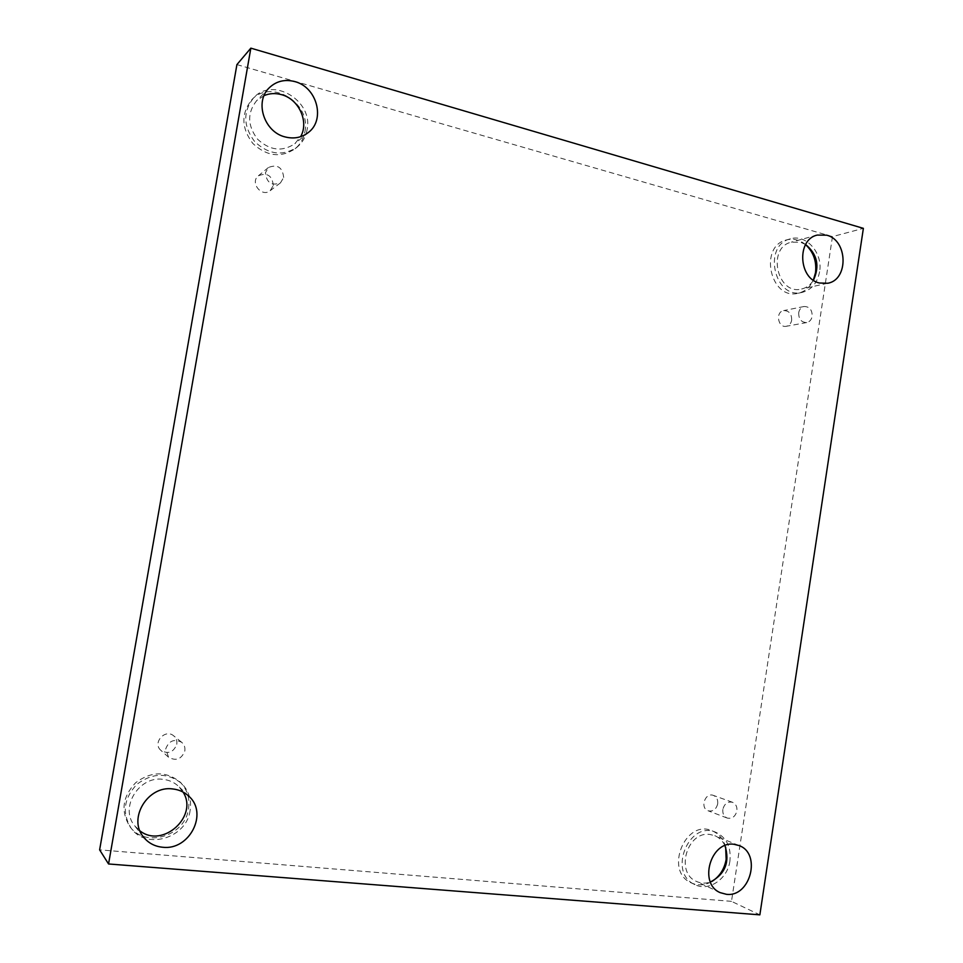 <?xml version="1.0" encoding="UTF-8"?>
<svg xmlns="http://www.w3.org/2000/svg" width="963" height="963" viewBox="0 0 963 963"><rect width="100%" height="100%" fill="white"/><g stroke="black" fill="none" stroke-linecap="round" stroke-linejoin="round"><path stroke-width="0.72" stroke-dasharray="4.82 3.61" d="M798.688 312.746C798.64 319.186 801.324 322.461 806.753 322.545C809.69 321.823 811.496 319.74 812.182 316.285C812.218 309.797 809.498 306.535 804.009 306.511C801.132 307.257 799.362 309.34 798.688 312.746M791.682 320.149C791.718 313.806 789.034 310.616 783.641 310.604C775.155 311.904 777.984 328.214 786.35 326.276C789.239 325.578 791.008 323.532 791.682 320.149M722.84 809.414C722.455 813.615 723.887 816.492 727.137 818.032C732.073 819.044 735.335 816.672 736.9 810.942C737.285 806.681 735.816 803.792 732.494 802.275C727.607 801.348 724.393 803.72 722.84 809.414M236.91 64.605L832.465 236.621L863.378 228.351M832.465 236.621L731.495 901.356L759.855 914.85M731.495 901.356L99.622 849.86M717.7 803.876C718.085 799.711 716.653 796.883 713.378 795.402C705.205 792.019 699.704 808.017 708.106 810.786C712.969 811.785 716.171 809.486 717.7 803.876M176.795 744.279C177.276 740.86 176.253 738.055 173.725 735.864C165.167 728.281 152.034 743.063 160.905 750.37C168.26 754.402 173.557 752.368 176.795 744.279M273.311 185.462C272.192 175.543 267.208 172.317 258.397 175.784C249.573 182.464 261.731 197.776 270.182 190.71L273.311 185.462M725.657 847.235C723.502 839.279 719.036 833.826 712.247 830.876C685.331 818.345 663.796 871.334 691.326 882.902C698.139 885.924 705.024 885.43 711.994 881.41M805.55 244.614C799.615 239.811 793.247 238.246 786.434 239.943C758.326 246.311 770.496 300.757 798.195 293.233C804.984 291.584 810.027 287.227 813.338 280.173M304.922 131.63C311.458 102.86 270.663 78.123 251.572 99.983C240.943 113.754 241.364 128.26 252.872 143.511C266.775 156.391 280.871 158.125 295.135 148.735C300.384 144.342 303.646 138.636 304.922 131.63M188.507 808.872C190.072 798.158 187.183 789.142 179.828 781.8C165.841 770.978 151.131 771.267 135.687 782.69C122.433 796.702 120.495 811.328 129.885 826.567C145.269 848.572 185.185 836.065 188.507 808.872M183.066 792.068L178.697 786.482C174.375 782.389 169.139 780.018 163 779.332C138.937 775.684 119.171 807.945 134.76 825.905L139.948 830.864M190.12 810.485C186.774 837.822 146.677 850.413 131.209 828.3C121.783 812.989 123.721 798.279 137.047 784.195C152.563 772.711 167.345 772.41 181.405 783.28C188.784 790.659 191.697 799.723 190.12 810.485M264.043 95.626L256.555 100.79C247.082 112.888 247.419 125.696 257.554 139.19C269.845 150.577 282.279 152.082 294.859 143.704L300.588 136.71M307.077 129.812C305.801 136.866 302.514 142.596 297.242 147.014C282.917 156.439 268.761 154.694 254.786 141.742C243.242 126.406 242.808 111.816 253.486 97.985C272.673 76.029 313.637 100.922 307.077 129.812M805.61 244.506L800.566 242.243L791.309 242.158C766.56 247.684 777.249 295.689 801.625 288.996C806.549 287.829 810.485 284.916 813.446 280.245M819.585 271.747C817.443 282.893 811.653 289.767 802.203 292.367C774.421 299.914 762.215 245.228 790.406 238.848C806.151 233.78 823.064 253.064 819.585 271.747M724.97 845.61C722.683 840.892 719.301 837.581 714.835 835.691L709.936 834.476C687.04 830.792 674.919 872.707 696.466 881.434C700.908 883.456 705.554 883.661 710.393 882.036M729.918 860.97C727.703 878.894 708.84 891.846 694.973 884.648C667.347 873.032 688.954 819.802 715.966 832.369C726.608 837.641 731.266 847.175 729.918 860.97M283.688 177.481C282.532 167.297 277.44 163.975 268.412 167.514L265.463 172.69C266.522 182.717 271.53 186.1 280.486 182.85L283.688 177.481M184.824 750.935C185.317 747.42 184.27 744.543 181.682 742.304C174.219 738.561 168.91 740.74 165.732 748.865L168.537 757.219C176.073 761.336 181.501 759.241 184.824 750.935M804.009 306.511L783.641 310.604M806.753 322.545L786.35 326.276M188.904 796.293L178.697 786.482M143.595 837.172L134.76 825.905M181.405 783.28L179.828 781.8M131.209 828.3L129.885 826.567M269.183 87.862L256.555 100.79M308.593 132.304L294.859 143.704M253.486 97.985L251.572 99.983M297.242 147.014L295.135 148.735M817.214 235.08L791.309 242.158M827.723 283.254L801.625 288.996M790.406 238.848L786.434 239.943M802.203 292.367L798.195 293.233M738.994 845.538L714.835 835.691M720.228 892.653L696.466 881.434M715.966 832.369L712.247 830.876M694.973 884.648L691.326 882.902M268.412 167.514L258.397 175.784M280.486 182.85L270.182 190.71M181.682 742.304L173.725 735.864M168.537 757.219L160.905 750.37M732.494 802.275L713.378 795.402M727.137 818.032L708.106 810.786"/><path stroke-width="1.44" d="M108.554 863.967L250.849 48.15L863.378 228.351L759.855 914.85L108.554 863.967L99.622 849.86L236.91 64.605L250.849 48.15M726.391 894.302L720.228 892.653C698.211 883.745 710.61 840.579 733.999 844.298L738.994 845.538C761.733 853.387 750.418 897.54 726.391 894.302M819.381 283.014C798.471 278.596 796.666 239.378 817.214 235.08L826.651 235.177C847.897 240.112 848.764 279.848 827.723 283.254L819.381 283.014M285.241 136.963C264.259 132.16 254.244 101.849 269.183 87.862C276.261 81.121 284.807 79.026 294.798 81.59C316.875 87.031 325.602 119.472 308.593 132.304C301.876 137.601 294.1 139.154 285.241 136.963M162.651 847.247C154.79 846.465 148.434 843.107 143.595 837.172C127.513 818.646 147.905 785.23 172.714 788.95C179.046 789.636 184.451 792.092 188.904 796.293C208.502 813.29 189.446 850.69 162.651 847.247M711.994 881.41C719.71 876.414 724.441 869.059 726.162 859.345L725.657 847.235M813.338 280.173L815.517 272.698C816.793 261.322 813.47 251.969 805.55 244.614M139.948 830.864C162.783 848.897 198.739 816.058 183.066 792.068M300.588 136.71C309.292 121.94 298.963 99.081 281.449 94.639C275.37 92.978 269.568 93.303 264.043 95.626M813.446 280.245C819.922 266.125 817.31 254.208 805.61 244.506M710.393 882.036C725.175 874.199 730.026 862.054 724.97 845.61"/></g></svg>
